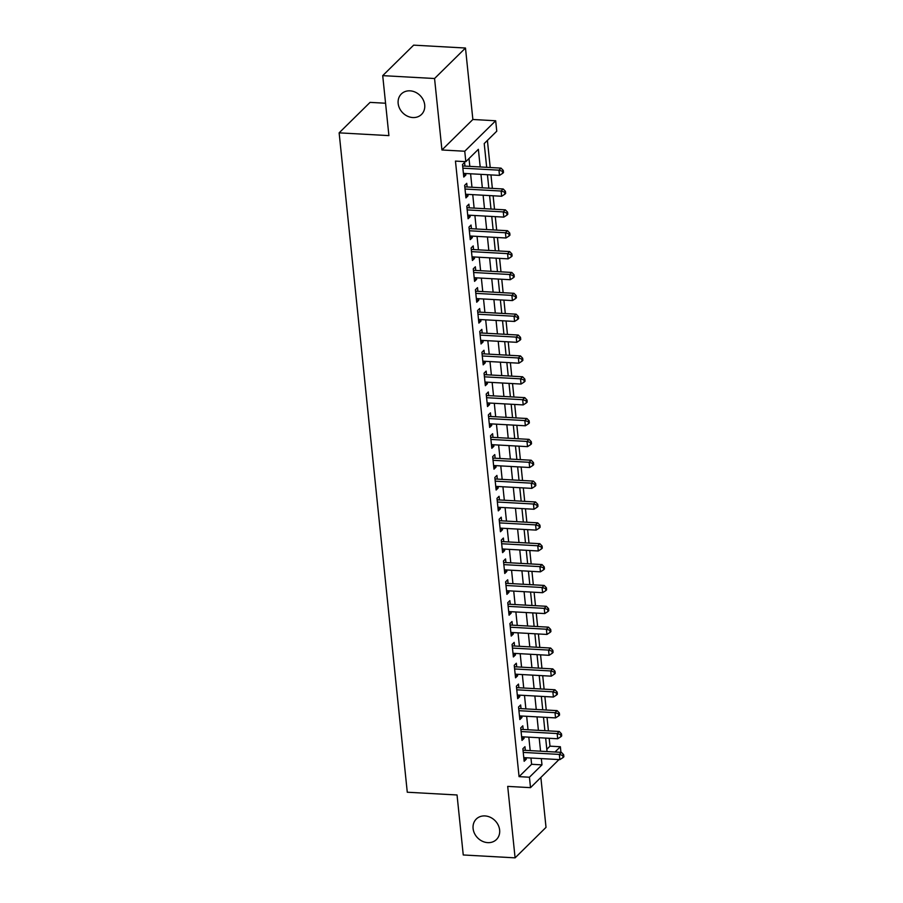 <?xml version="1.0" encoding="UTF-8"?>
<svg xmlns="http://www.w3.org/2000/svg" width="903" height="903" viewBox="0 0 903 903"><rect width="100%" height="100%" fill="white"/><g stroke="black" fill="none" stroke-linecap="round" stroke-linejoin="round"><path stroke-width="1.35" d="M484.99 815.928A14.38 12.258 45.4 0 1 498.196 825.06A14.38 12.258 45.4 0 1 496.458 839.519A14.38 12.258 45.4 0 1 487.744 842.634A14.38 12.258 45.4 0 1 474.538 833.514A14.38 12.258 45.4 0 1 476.276 819.044A14.38 12.258 45.4 0 1 484.99 815.928M410.052 90.842A14.38 12.258 45.4 0 1 423.27 99.962A14.38 12.258 45.4 0 1 421.52 114.433A14.38 12.258 45.4 0 1 412.818 117.548A14.38 12.258 45.4 0 1 399.6 108.428A14.38 12.258 45.4 0 1 401.338 93.957A14.38 12.258 45.4 0 1 410.052 90.842M546.812 749.298L549.995 746.16L560.368 746.736L560.944 752.334M385.558 103.235L370.072 102.378L339.133 132.854L407.276 792.224L457.042 794.979L463.25 854.972L515.094 857.85L546.022 827.362L540.863 777.46M339.133 132.854L388.911 135.619L382.714 75.638L413.642 45.15L465.485 48.028L434.557 78.516L441.939 149.977L464.752 151.241L495.679 120.765L496.763 131.195L484.222 143.554L486.672 167.315M441.939 149.977L472.867 119.489L465.485 48.028M472.867 119.489L495.679 120.765M549.995 746.16L549.182 738.293M548.426 730.888L547.026 717.422M546.259 710.018L544.87 696.563M544.103 689.158L542.714 675.692M541.947 668.288L540.558 654.833M539.791 647.428L538.402 633.962M537.635 626.558L536.247 613.103M535.479 605.699L534.091 592.233M533.323 584.828L531.935 571.362M531.167 563.957L529.779 550.503M529.011 543.098L527.623 529.632M526.855 522.227L525.467 508.773M524.699 501.368L523.311 487.902M522.544 480.498L521.155 467.032M520.388 459.627L518.999 446.172M518.232 438.768L516.843 425.302M516.076 417.897L514.687 404.442M513.92 397.038L512.532 383.572M511.764 376.167L510.376 362.713M509.608 355.308L508.22 341.842M507.452 334.437L506.064 320.971M505.296 313.567L503.908 300.112M503.14 292.707L501.752 279.241M500.984 271.837L499.596 258.382M498.828 250.978L497.44 237.512M496.673 230.107L495.284 216.652M494.517 209.248L493.117 195.782M492.361 188.377L490.961 174.911M490.205 167.506L487.406 140.416M382.714 75.638L434.557 78.516M525.332 750.348L524.959 746.702L522.871 748.756L524.158 761.285L526.246 759.22L526.099 757.752M523.176 729.489L522.803 725.831L520.715 727.897L522.002 740.415L524.09 738.349L523.943 736.893M521.02 708.618L520.647 704.972L518.548 707.026L519.846 719.544L521.934 717.49L521.787 716.023M518.864 687.759L518.491 684.102L516.392 686.167L517.69 698.685L519.778 696.619L519.631 695.163M516.708 666.888L516.335 663.242L514.236 665.297L515.534 677.814L517.622 675.76L517.475 674.293M514.552 646.017L514.179 642.372L512.08 644.426L513.378 656.955L515.466 654.889L515.32 653.433M512.396 625.158L512.012 621.501L509.924 623.567L511.222 636.084L513.31 634.03L513.164 632.563M510.24 604.288L509.856 600.642L507.768 602.696L509.066 615.214L511.154 613.16L511.008 611.692M508.084 583.428L507.7 579.771L505.612 581.837L506.91 594.355L508.999 592.289L508.852 590.833M505.928 562.558L505.545 558.912L503.456 560.966L504.754 573.484L506.843 571.43L506.696 569.962M503.772 541.698L503.389 538.041L501.3 540.107L502.599 552.625L504.687 550.559L504.54 549.103M501.616 520.828L501.233 517.182L499.145 519.236L500.443 531.754L502.531 529.7L502.384 528.232M499.461 499.957L499.077 496.311L496.989 498.366L498.287 510.895L500.375 508.829L500.228 507.362M497.305 479.098L496.921 475.441L494.833 477.506L496.131 490.024L498.219 487.97L498.061 486.503M495.149 458.227L494.765 454.581L492.677 456.636L493.975 469.154L496.063 467.099L495.905 465.632M492.993 437.368L492.609 433.711L490.521 435.777L491.819 448.294L493.907 446.229L493.749 444.773M490.837 416.497L490.453 412.852L488.365 414.906L489.663 427.424L491.751 425.369L491.593 423.902M488.681 395.638L488.297 391.981L486.209 394.047L487.507 406.564L489.595 404.499L489.437 403.043M486.525 374.768L486.141 371.11L484.053 373.176L485.351 385.694L487.439 383.64L487.281 382.172M484.369 353.897L483.985 350.251L481.897 352.305L483.195 364.835L485.283 362.769L485.125 361.302M482.202 333.038L481.83 329.381L479.741 331.446L481.039 343.964L483.128 341.898L482.97 340.442M480.046 312.167L479.674 308.521L477.585 310.576L478.872 323.093L480.972 321.039L480.814 319.572M477.89 291.308L477.518 287.651L475.429 289.716L476.716 302.234L478.816 300.168L478.658 298.712M475.734 270.437L475.362 266.791L473.274 268.846L474.56 281.364L476.66 279.309L476.502 277.842M473.578 249.578L473.206 245.921L471.118 247.975L472.404 260.504L474.504 258.439L474.346 256.983M471.422 228.707L471.05 225.05L468.962 227.116L470.249 239.634L472.348 237.579L472.19 236.112M469.267 207.837L468.894 204.191L466.806 206.245L468.093 218.763L470.181 216.709L470.034 215.241M467.111 186.977L466.738 183.32L464.65 185.386L465.937 197.904L468.025 195.838L467.878 194.382M480.193 166.953L478.364 149.322L465.824 161.671L455.462 161.095L519.067 776.648L531.607 764.288L530.964 758.023M530.196 750.619L528.808 737.164M528.041 729.759L526.652 716.293M525.885 708.889L524.496 695.434M523.729 688.03L522.34 674.564M521.573 667.159L520.184 653.693M519.417 646.288L518.029 632.834M517.261 625.429L515.873 611.963M515.105 604.558L513.717 591.104M512.949 583.699L511.549 570.233M510.793 562.829L509.394 549.374M508.637 541.969L507.238 528.503M506.481 521.099L505.082 507.633M504.325 500.228L502.926 486.773M502.17 479.369L500.77 465.903M500.014 458.498L498.614 445.044M497.858 437.639L496.458 424.173M495.691 416.768L494.302 403.302M493.535 395.898L492.146 382.443M491.379 375.038L489.99 361.572M489.223 354.168L487.834 340.713M487.067 333.309L485.679 319.843M484.911 312.438L483.523 298.983M482.755 291.579L481.367 278.113M480.599 270.708L479.211 257.242M478.443 249.838L477.055 236.383M476.287 228.978L474.899 215.512M474.131 208.108L472.743 194.653M471.976 187.248L470.587 173.782M469.82 166.378L469.007 158.544M464.955 166.107L464.582 162.461L462.494 164.515L463.781 177.033L465.869 174.979L465.722 173.511M558.991 759.581L530.512 787.653L507.7 786.389L515.094 857.85M530.512 787.653L529.44 777.223L541.981 764.864L541.326 758.599M519.067 776.648L529.44 777.223M465.824 161.671L464.752 151.241M555.029 751.996L560.368 746.736M487.439 174.719L488.828 188.185M489.595 195.59L490.984 209.044M491.751 216.449L493.14 229.915M493.907 237.32L495.296 250.774M496.063 258.179L497.451 271.645M498.219 279.05L499.607 292.504M500.375 299.92L501.763 313.375M502.531 320.779L503.919 334.245M504.687 341.65L506.075 355.105M506.843 362.509L508.242 375.975M508.999 383.38L510.398 396.835M511.154 404.239L512.554 417.705M513.31 425.11L514.71 438.576M515.466 445.98L516.866 459.435M517.622 466.84L519.022 480.306M519.778 487.71L521.178 501.165M521.945 508.57L523.334 522.036M524.101 529.44L525.49 542.895M526.257 550.299L527.645 563.765M528.413 571.17L529.801 584.636M530.569 592.041L531.957 605.495M532.725 612.9L534.113 626.366M534.881 633.771L536.269 647.225M537.037 654.63L538.425 668.096M539.193 675.5L540.581 688.955M541.348 696.36L542.737 709.826M543.504 717.23L544.893 730.696M545.66 738.101L547.049 751.556M540.57 751.194L539.17 737.74M538.414 730.335L537.014 716.869M536.258 709.465L534.858 696.01M534.102 688.605L532.702 675.139M531.935 667.735L530.546 654.269M529.779 646.864L528.39 633.409M527.623 626.005L526.235 612.539M525.467 605.134L524.079 591.679M523.311 584.275L521.923 570.809M521.155 563.404L519.767 549.95M518.999 542.545L517.611 529.079M516.843 521.674L515.455 508.208M514.687 500.804L513.299 487.349M512.532 479.944L511.143 466.479M510.376 459.074L508.987 445.619M508.22 438.215L506.831 424.749M506.064 417.344L504.675 403.878M503.908 396.473L502.519 383.019M501.752 375.614L500.364 362.148M499.596 354.744L498.208 341.289M497.44 333.884L496.052 320.418M495.284 313.014L493.896 299.559M493.128 292.154L491.74 278.688M490.972 271.284L489.584 257.818M488.816 250.413L487.428 236.958M486.661 229.554L485.272 216.088M484.505 208.683L483.116 195.229M482.349 187.824L480.96 174.358M531.607 764.288L541.981 764.864M463.555 174.843L465.869 174.979M465.711 195.714L468.025 195.838M467.867 216.585L470.181 216.709M470.023 237.444L472.348 237.579M472.179 258.314L474.504 258.439M474.335 279.174L476.66 279.309M476.491 300.044L478.816 300.168M478.646 320.915L480.972 321.039M480.802 341.774L483.128 341.898M482.97 362.645L485.283 362.769M485.125 383.504L487.439 383.64M487.281 404.375L489.595 404.499M489.437 425.234L491.751 425.369M491.593 446.105L493.907 446.229M493.749 466.975L496.063 467.099M495.905 487.834L498.219 487.97M498.061 508.705L500.375 508.829M500.217 529.564L502.531 529.7M502.373 550.435L504.687 550.559M504.529 571.294L506.843 571.43M506.685 592.165L508.999 592.289M508.84 613.035L511.154 613.16M510.996 633.895L513.31 634.03M513.152 654.765L515.466 654.889M515.308 675.625L517.622 675.76M517.464 696.495L519.778 696.619M519.62 717.354L521.934 717.49M521.776 738.225L524.09 738.349M523.932 759.096L526.246 759.22M462.867 168.172L498.953 170.17L499.494 175.385L463.408 173.387M462.629 165.87A2.246 1.919 -134.6 0 0 463.295 166.017L501.041 168.116L498.953 170.17L502.44 171.265L502.655 173.353L503.49 172.529L503.276 170.441L502.44 171.265M503.276 170.441L501.041 168.116M499.494 175.385L502.655 173.353M465.022 189.032L501.109 191.041L501.65 196.256L465.564 194.247M464.785 186.74A2.246 1.919 -134.6 0 0 465.451 186.887L503.197 188.975L501.109 191.041L504.596 192.136L504.811 194.224L505.646 193.4L505.432 191.312L504.596 192.136M505.432 191.312L503.197 188.975M501.65 196.256L504.811 194.224M467.178 209.902L503.264 211.9L503.806 217.115L467.72 215.117M466.941 207.6A2.246 1.919 -134.6 0 0 467.607 207.746L505.353 209.846L503.264 211.9L506.752 212.995L506.967 215.083L507.802 214.259L507.588 212.171L506.752 212.995M507.588 212.171L505.353 209.846M503.806 217.115L506.967 215.083M469.334 230.762L505.42 232.771L505.962 237.986L469.876 235.988M469.097 228.47A2.246 1.919 -134.6 0 0 469.763 228.617L507.509 230.705L505.42 232.771L508.908 233.866L509.123 235.954L509.958 235.13L509.743 233.042L508.908 233.866M509.743 233.042L507.509 230.705M505.962 237.986L509.123 235.954M471.49 251.632L507.576 253.63L508.118 258.856L472.032 256.847M471.253 249.341A2.246 1.919 -134.6 0 0 471.919 249.476L509.664 251.576L507.576 253.63L511.064 254.736L511.279 256.824L512.114 256L511.899 253.912L511.064 254.736M511.899 253.912L509.664 251.576M508.118 258.856L511.279 256.824M473.646 272.503L509.732 274.501L510.274 279.716L474.188 277.718M473.409 270.2A2.246 1.919 -134.6 0 0 474.075 270.347L511.82 272.446L509.732 274.501L513.22 275.596L513.435 277.684L514.27 276.86L514.055 274.772L513.22 275.596M514.055 274.772L511.82 272.446M510.274 279.716L513.435 277.684M475.802 293.362L511.888 295.371L512.43 300.586L476.344 298.577M475.565 291.071A2.246 1.919 -134.6 0 0 476.231 291.217L513.976 293.306L511.888 295.371L515.376 296.466L515.59 298.554L516.426 297.73L516.211 295.642L515.376 296.466M516.211 295.642L513.976 293.306M512.43 300.586L515.59 298.554M477.958 314.233L514.044 316.231L514.586 321.445L478.5 319.448M477.721 311.93A2.246 1.919 -134.6 0 0 478.387 312.077L516.132 314.176L514.044 316.231L517.532 317.325L517.746 319.414L518.582 318.59L518.367 316.501L517.532 317.325M518.367 316.501L516.132 314.176M514.586 321.445L517.746 319.414M480.114 335.092L516.2 337.101L516.742 342.316L480.656 340.307M479.877 332.801A2.246 1.919 -134.6 0 0 480.543 332.947L518.288 335.036L516.2 337.101L519.688 338.196L519.902 340.284L520.738 339.46L520.523 337.372L519.688 338.196M520.523 337.372L518.288 335.036M516.742 342.316L519.902 340.284M482.27 355.963L518.356 357.96L518.898 363.187L482.812 361.177M482.033 353.66A2.246 1.919 -134.6 0 0 482.71 353.807L520.444 355.906L518.356 357.96L521.844 359.067L522.058 361.144L522.893 360.32L522.679 358.243L521.844 359.067M522.679 358.243L520.444 355.906M518.898 363.187L522.058 361.144M484.426 376.822L520.512 378.831L521.054 384.046L484.967 382.048M484.189 374.531A2.246 1.919 -134.6 0 0 484.866 374.677L522.6 376.765L520.512 378.831L524 379.926L524.214 382.014L525.049 381.19L524.835 379.102L524 379.926M524.835 379.102L522.6 376.765M521.054 384.046L524.214 382.014M486.582 397.692L522.668 399.702L523.209 404.916L487.123 402.907M486.345 395.401A2.246 1.919 -134.6 0 0 487.022 395.537L524.756 397.636L522.668 399.702L526.156 400.797L526.37 402.885L527.205 402.061L526.991 399.973L526.156 400.797M526.991 399.973L524.756 397.636M523.209 404.916L526.37 402.885M488.737 418.563L524.824 420.561L525.365 425.776L489.279 423.778M488.5 416.26A2.246 1.919 -134.6 0 0 489.178 416.407L526.912 418.507L524.824 420.561L528.311 421.656L528.526 423.744L529.361 422.92L529.147 420.832L528.311 421.656M529.147 420.832L526.912 418.507M525.365 425.776L528.526 423.744M490.893 439.422L526.98 441.432L527.521 446.646L491.435 444.637M490.656 437.131A2.246 1.919 -134.6 0 0 491.334 437.278L529.068 439.366L526.98 441.432L530.467 442.526L530.682 444.615L531.517 443.791L531.303 441.702L530.467 442.526M531.303 441.702L529.068 439.366M527.521 446.646L530.682 444.615M493.061 460.293L529.135 462.291L529.677 467.506L493.591 465.508M492.812 457.99A2.246 1.919 -134.6 0 0 493.489 458.137L531.224 460.237L529.135 462.291L532.623 463.386L532.838 465.474L533.673 464.65L533.459 462.562L532.623 463.386M533.459 462.562L531.224 460.237M529.677 467.506L532.838 465.474M495.216 481.152L531.291 483.161L531.833 488.376L495.747 486.367M494.979 478.861A2.246 1.919 -134.6 0 0 495.645 479.008L533.38 481.096L531.291 483.161L534.779 484.256L534.994 486.345L535.829 485.521L535.614 483.432L534.779 484.256M535.614 483.432L533.38 481.096M531.833 488.376L534.994 486.345M497.372 502.023L533.447 504.021L533.989 509.247L497.903 507.238M497.135 499.731A2.246 1.919 -134.6 0 0 497.801 499.867L535.547 501.966L533.447 504.021L536.935 505.127L537.15 507.204L537.985 506.38L537.77 504.303L536.935 505.127M537.77 504.303L535.547 501.966M533.989 509.247L537.15 507.204M499.528 522.893L535.603 524.891L536.145 530.106L500.059 528.108M499.291 520.591A2.246 1.919 -134.6 0 0 499.957 520.738L537.703 522.837L535.603 524.891L539.091 525.986L539.305 528.074L540.141 527.25L539.926 525.162L539.091 525.986M539.926 525.162L537.703 522.837M536.145 530.106L539.305 528.074M501.684 543.753L537.759 545.762L538.301 550.977L502.215 548.968M501.447 541.461A2.246 1.919 -134.6 0 0 502.113 541.597L539.859 543.696L537.759 545.762L541.247 546.857L541.461 548.945L542.297 548.121L542.082 546.033L541.247 546.857M542.082 546.033L539.859 543.696M538.301 550.977L541.461 548.945M503.84 564.623L539.915 566.621L540.457 571.836L504.371 569.838M503.603 562.321A2.246 1.919 -134.6 0 0 504.269 562.467L542.014 564.567L539.915 566.621L543.403 567.716L543.617 569.804L544.453 568.98L544.238 566.892L543.403 567.716M544.238 566.892L542.014 564.567M540.457 571.836L543.617 569.804M505.996 585.483L542.082 587.492L542.613 592.707L506.527 590.697M505.759 583.191A2.246 1.919 -134.6 0 0 506.425 583.338L544.17 585.426L542.082 587.492L545.559 588.587L545.773 590.675L546.608 589.851L546.394 587.763L545.559 588.587M546.394 587.763L544.17 585.426M542.613 592.707L545.773 590.675M508.152 606.353L544.238 608.351L544.769 613.566L508.682 611.568M507.915 604.051A2.246 1.919 -134.6 0 0 508.581 604.197L546.326 606.297L544.238 608.351L547.715 609.446L547.929 611.534L548.764 610.71L548.55 608.622L547.715 609.446M548.55 608.622L546.326 606.297M544.769 613.566L547.929 611.534M510.308 627.213L546.394 629.222L546.925 634.437L510.85 632.439M510.071 624.921A2.246 1.919 -134.6 0 0 510.737 625.068L548.482 627.156L546.394 629.222L549.871 630.317L550.085 632.405L550.92 631.581L550.706 629.493L549.871 630.317M550.706 629.493L548.482 627.156M546.925 634.437L550.085 632.405M512.464 648.083L548.55 650.081L549.08 655.307L513.006 653.298M512.227 645.792A2.246 1.919 -134.6 0 0 512.893 645.927L550.638 648.027L548.55 650.081L552.026 651.187L552.241 653.264L553.076 652.44L552.862 650.363L552.026 651.187M552.862 650.363L550.638 648.027M549.08 655.307L552.241 653.264M514.62 668.954L550.706 670.952L551.236 676.166L515.161 674.169M514.383 666.651A2.246 1.919 -134.6 0 0 515.049 666.798L552.794 668.897L550.706 670.952L554.182 672.046L554.397 674.135L555.243 673.311L555.018 671.222L554.182 672.046M555.018 671.222L552.794 668.897M551.236 676.166L554.397 674.135M516.776 689.813L552.862 691.822L553.392 697.037L517.317 695.028M516.539 687.522A2.246 1.919 -134.6 0 0 517.205 687.657L554.95 689.757L552.862 691.822L556.338 692.917L556.553 695.005L557.399 694.181L557.174 692.093L556.338 692.917M557.174 692.093L554.95 689.757M553.392 697.037L556.553 695.005M518.932 710.684L555.018 712.681L555.548 717.896L519.473 715.898M518.694 708.381A2.246 1.919 -134.6 0 0 519.36 708.528L557.106 710.627L555.018 712.681L558.494 713.776L558.72 715.865L559.555 715.041L559.329 712.952L558.494 713.776M559.329 712.952L557.106 710.627M555.548 717.896L558.72 715.865M521.087 731.543L557.174 733.552L557.704 738.767L521.629 736.758M520.85 729.252A2.246 1.919 -134.6 0 0 521.516 729.398L559.262 731.486L557.174 733.552L560.65 734.647L560.876 736.735L561.711 735.911L561.485 733.823L560.65 734.647M561.485 733.823L559.262 731.486M557.704 738.767L560.876 736.735M523.243 752.413L559.329 754.411L559.871 759.626L523.785 757.628M523.006 750.111A2.246 1.919 -134.6 0 0 523.672 750.258L561.418 752.357L559.329 754.411L562.806 755.518L563.032 757.594L563.867 756.77L563.653 754.694L562.806 755.518M563.653 754.694L561.418 752.357M559.871 759.626L563.032 757.594M462.708 166.603L463.295 166.017M464.864 187.463L465.451 186.887M467.02 208.333L467.607 207.746M469.176 229.204L469.763 228.617M471.332 250.063L471.919 249.476M473.488 270.934L474.075 270.347M475.644 291.793L476.231 291.217M477.8 312.664L478.387 312.077M479.956 333.523L480.543 332.947M482.112 354.394L482.71 353.807M484.268 375.264L484.866 374.677M486.424 396.124L487.022 395.537M488.579 416.994L489.178 416.407M490.735 437.853L491.334 437.278M492.891 458.724L493.489 458.137M495.047 479.583L495.645 479.008M497.203 500.454L497.801 499.867M499.359 521.324L499.957 520.738M501.515 542.184L502.113 541.597M503.671 563.054L504.269 562.467M505.827 583.914L506.425 583.338M507.983 604.784L508.581 604.197M510.139 625.655L510.737 625.068M512.294 646.514L512.893 645.927M514.45 667.385L515.049 666.798M516.618 688.244L517.205 687.657M518.774 709.115L519.36 708.528M520.929 729.974L521.516 729.398M523.085 750.845L523.672 750.258"/></g></svg>
